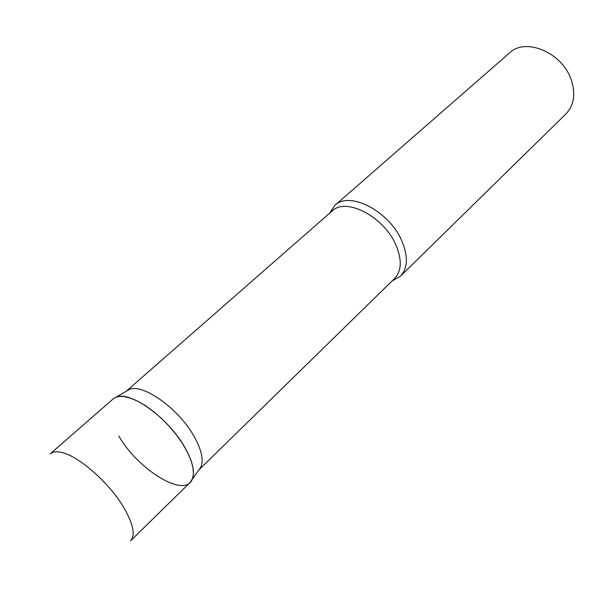 <?xml version="1.0" encoding="UTF-8"?>
<svg xmlns="http://www.w3.org/2000/svg" width="604" height="604" viewBox="0 0 604 604"><rect width="100%" height="100%" fill="white"/><g stroke="black" fill="none" stroke-linecap="round" stroke-linejoin="round"><path stroke-width="0.91" d="M190.117 482.437L192.502 478.708L193.461 473.627L192.918 467.345L190.872 460.067L187.368 452.056L182.521 443.6L176.504 435.023L169.55 426.651L161.91 418.814L153.884 411.807L145.783 405.896L137.916 401.298L130.585 398.164L124.031 396.594C119.245 396.013 115.56 396.836 112.978 399.07L50.147 453.906C52.465 451.905 55.961 451.354 60.619 452.253C77.176 454.948 107.912 481.328 122.974 506.22C133.174 523.381 135.704 534.918 130.577 540.829L190.117 482.437M126.228 391.249L129.06 389.588C142.469 382.883 178.792 408.606 194.148 436.503C201.615 449.957 203.835 460.173 200.815 467.141L198.942 469.829L394.601 278.527C401.683 270.886 402.09 259.644 395.824 244.809C383.812 216.519 345.79 196.972 332.125 211.007L126.221 391.256M129.06 389.588L115.983 397.281C129.875 390.335 168.357 417.825 184.809 447.353C192.797 461.592 195.235 472.336 192.132 479.584C184.454 498.338 138.301 469.927 118.829 436.103M329.588 213.227L334.85 205.405C349.278 190.622 389.248 211.068 401.788 240.807C408.312 256.375 407.851 268.191 400.392 276.247L392.185 280.883M334.85 205.405L509.572 52.903C525.488 37.199 562.15 52.495 571.15 79.592C575.846 93.809 574.125 105.232 565.978 113.869L400.392 276.247M200.815 467.141L192.132 479.584"/></g></svg>
